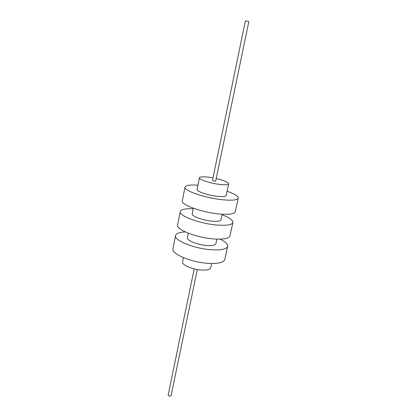<?xml version="1.0" encoding="UTF-8"?>
<svg xmlns="http://www.w3.org/2000/svg" width="417" height="417" viewBox="0 0 417 417"><rect width="100%" height="100%" fill="white"/><g stroke="black" fill="none" stroke-linecap="round" stroke-linejoin="round"><path stroke-width="0.63" d="M216.215 178.549C224.111 180.462 228.271 182.224 228.693 183.829C228.235 184.851 225.237 185.049 219.707 184.429C210.283 183.344 198.638 179.477 199.435 177.772C199.978 176.725 203.063 176.537 208.693 177.204L212.983 177.882M215.693 181.072L214.687 181.134L212.462 180.405L245.384 20.881L247.844 21.246L248.834 21.595L215.693 181.072M228.693 183.829L226.207 195.458C225.727 196.589 222.73 196.871 217.215 196.308C207.817 195.318 196.266 191.314 197.1 189.427L199.435 177.772M222.204 214.202L221.005 219.811C220.478 221.166 217.476 221.625 211.998 221.177C202.662 220.385 191.299 216.115 192.201 213.848L193.332 208.224M216.882 239.118L215.907 243.658C215.339 245.232 212.331 245.853 206.889 245.519C197.616 244.915 186.435 240.39 187.405 237.758L188.317 233.202M211.669 263.502L210.773 267.709C210.158 269.491 207.145 270.273 201.739 270.054C192.529 269.637 181.536 264.858 182.573 261.871L183.417 257.649M227.109 191.231C234.578 193.863 238.284 196.162 238.237 198.127C237.409 200.165 231.998 200.692 221.995 199.701C204.658 197.913 183.391 190.501 185.002 187.103C185.737 185.278 190.053 184.642 197.95 185.195M238.237 198.127L235.235 211.831C234.359 214.103 228.938 214.802 218.972 213.937C201.703 212.357 180.634 204.664 182.312 200.874L185.002 187.103M222.079 214.776C229.423 217.591 233.03 220.16 232.9 222.485C231.988 224.935 226.561 225.769 216.626 224.998C199.409 223.58 178.492 215.667 180.222 211.581C181.025 209.391 185.357 208.464 193.217 208.797M232.9 222.485L229.96 235.907C229.001 238.571 223.569 239.582 213.671 238.925C196.516 237.706 175.797 229.522 177.595 225.06L180.222 211.581M220.124 239.144C225.43 241.735 227.948 244.133 227.672 246.338C226.681 249.178 221.245 250.315 211.372 249.747C194.275 248.683 173.701 240.296 175.547 235.542C176.172 233.411 179.435 232.212 185.336 231.941M227.672 246.338L224.794 259.478C223.757 262.528 218.32 263.825 208.484 263.377C191.445 262.502 171.059 253.859 172.972 248.751L175.547 235.542M197.309 269.538L171.106 395.618L170.094 396.15C168.895 396.061 168.26 395.686 168.176 395.014L194.202 268.892"/></g></svg>
